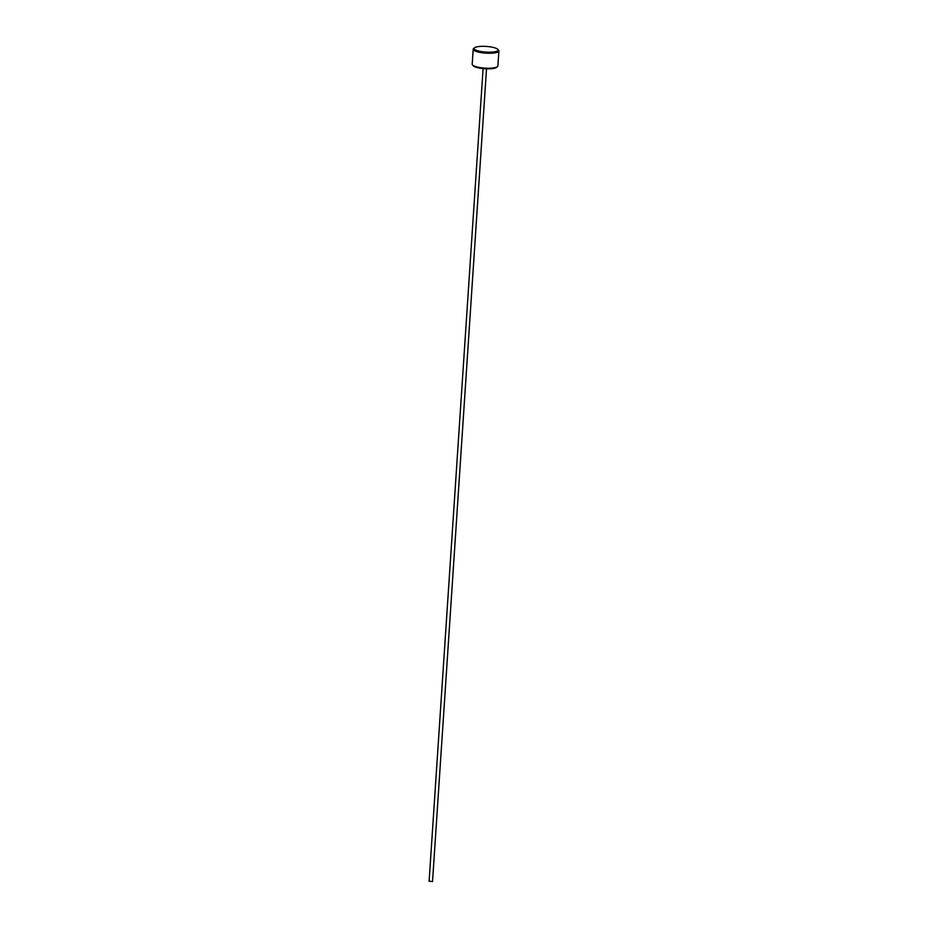 <?xml version="1.0" encoding="UTF-8"?>
<svg xmlns="http://www.w3.org/2000/svg" width="928" height="928" viewBox="0 0 928 928"><rect width="100%" height="100%" fill="white"/><g stroke="black" fill="none" stroke-linecap="round" stroke-linejoin="round"><path stroke-width="1.39" d="M498.359 49.996A12.876 3.051 -176.2 0 1 498.556 50.182A12.876 3.051 -176.2 0 1 498.893 50.947A12.876 3.051 -176.2 0 1 487.803 53.232A12.876 3.051 -176.2 0 1 473.732 50.193A12.876 3.051 -176.2 0 1 473.199 49.242L472.201 64.218A12.876 3.051 3.8 0 0 472.538 64.983A12.876 3.051 3.8 0 0 472.735 65.18A12.876 3.051 3.8 0 0 485.228 68.138A12.876 3.051 3.8 0 0 497.454 66.642L496.573 67.373A12.018 2.842 -176.2 0 1 485.158 68.765A12.018 2.842 -176.2 0 1 473.5 66.004A12.018 2.842 -176.2 0 1 473.315 65.83A12.018 2.842 -176.2 0 1 473.176 65.644M497.594 49.172A12.018 2.842 3.8 0 0 485.936 46.4A12.018 2.842 3.8 0 0 474.51 47.792A12.018 2.842 3.8 0 0 474.602 49.358A12.018 2.842 3.8 0 0 489.184 52.212A12.018 2.842 3.8 0 0 497.779 49.346A12.018 2.842 3.8 0 0 497.594 49.172M473.199 49.242A12.876 3.051 -176.2 0 1 473.628 48.523L474.51 47.792M432.46 881.472L429.2 881.252M497.454 66.642A12.876 3.051 3.8 0 0 497.895 65.923L498.893 50.947M473.315 65.83L472.538 64.983M429.107 881.368L483.094 68.602M432.529 881.6L486.516 68.834M497.779 49.346L498.556 50.182"/></g></svg>
